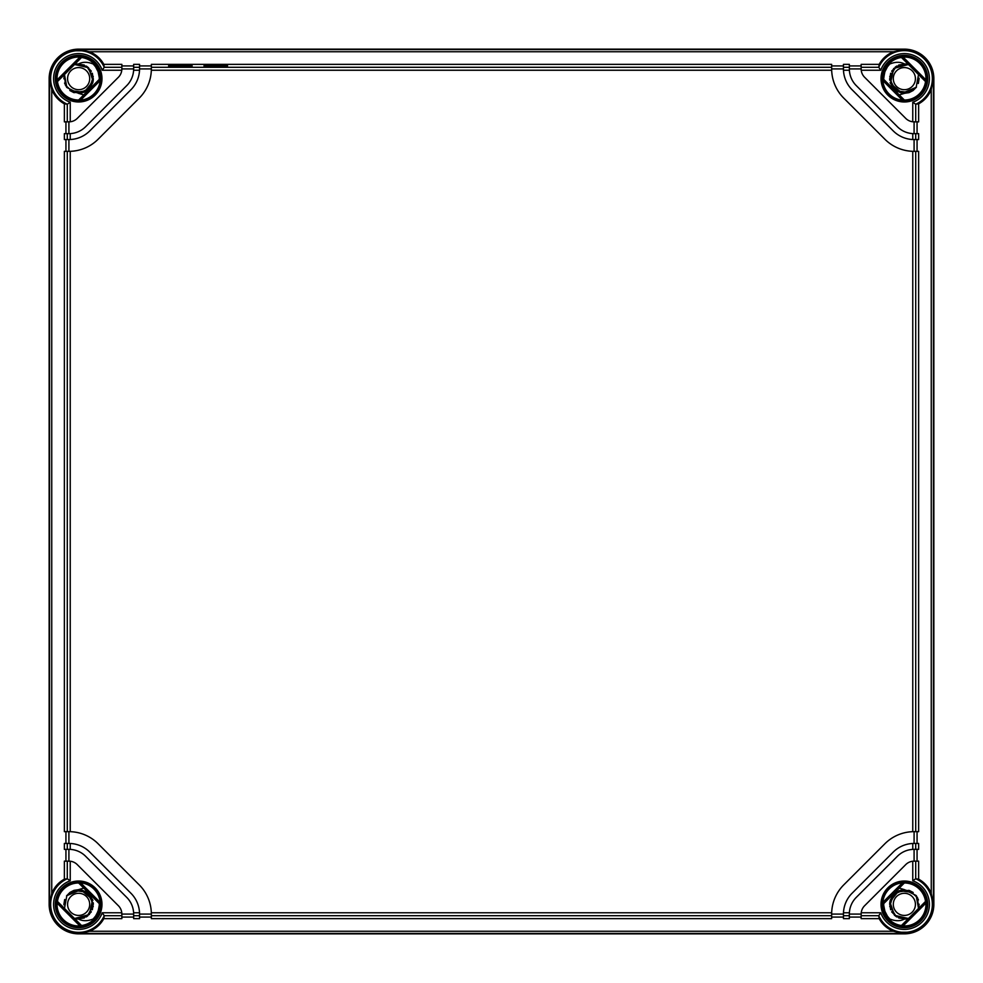 <?xml version="1.0" encoding="UTF-8"?>
<svg xmlns="http://www.w3.org/2000/svg" width="983" height="983" viewBox="0 0 983 983"><rect width="100%" height="100%" fill="white"/><g stroke="black" fill="none" stroke-linecap="round" stroke-linejoin="round"><path stroke-width="1.47" d="M893.301 904.36A11.059 11.059 0 0 0 904.36 915.419A11.059 11.059 0 0 0 915.419 904.36A11.059 11.059 0 0 0 904.36 893.301A11.059 11.059 0 0 0 893.301 904.36M909.177 890.426L912.765 892.245M909.693 890.61L917.569 897.811L918.527 908.427L916.144 895.501L904.36 889.615L899.236 888.104M908.464 918.527L896.361 916.746L889.762 906.437L893.228 894.69L904.36 889.615L893.228 894.69L889.762 906.412L896.336 916.734L908.427 918.527L894.456 915.284L889.861 901.706L898.966 890.635L913.17 892.539M888.62 917.717L889.762 918.958A20.643 20.643 0 0 1 883.729 903.61A20.643 20.643 0 0 0 884.54 910.135L884.675 910.59M889.726 918.908A20.643 20.643 0 0 0 889.762 918.958C895.292 921.231 900.158 921.28 904.36 919.105L908.427 918.54L894.456 915.284L889.861 901.706L898.966 890.635L913.182 892.539L898.966 890.635L889.848 901.718L894.481 915.308L908.464 918.515L895.39 916.058L889.615 904.077L895.857 892.318L909.017 890.365L895.857 892.318L889.615 904.077L895.39 916.058L908.464 918.515L894.481 915.308L889.848 901.718L898.966 890.635L913.182 892.552M886.088 913.969L886.469 914.657M883.729 903.61L883.742 905.318M883.754 905.503L884.872 911.167M884.909 911.29L887.452 916.205M887.526 916.303L889.762 918.958M890.131 900.477L897.381 891.372L908.992 890.365L897.381 891.372L890.131 900.477M909.508 890.537L917.52 897.712L918.527 908.427L917.52 897.712L909.508 890.537M916.23 895.611L918.429 899.937M919.105 904.163L918.527 908.427M893.301 78.64A11.059 11.059 0 0 1 904.36 67.581A11.059 11.059 0 0 1 915.419 78.64A11.059 11.059 0 0 1 904.36 89.699A11.059 11.059 0 0 1 893.301 78.64M912.949 90.62L909.14 92.586M884.036 74.991A20.643 20.643 0 0 0 883.729 79.39A20.643 20.643 0 0 1 889.762 64.042A20.643 20.643 0 0 0 888.62 65.283L889.05 64.792M884.675 72.41L884.54 72.877A20.643 20.643 0 0 0 884.172 74.339M884.589 72.705L883.717 78.566M883.717 78.701L883.742 77.682M908.427 64.473L904.36 63.895L908.427 64.46L895.353 66.967L889.615 78.984L895.906 90.719L909.091 92.611L895.906 90.719L889.615 78.972L895.378 66.955L908.464 64.485L893.67 68.478L890.426 83.457L902.222 93.225L916.328 87.254L902.222 93.225L890.426 83.457L893.67 68.478L908.464 64.485L895.378 66.955L889.615 78.972L895.906 90.719L909.103 92.599L895.906 90.719L889.615 78.984L895.353 66.967L908.427 64.473L896.336 66.266L889.762 76.588L893.228 88.31L904.36 93.385L916.131 87.512L918.527 74.573L916.119 87.536L904.36 93.385L893.228 88.31L889.762 76.563L896.361 66.254L908.464 64.473M890.131 82.523L897.368 91.616L908.943 92.66L897.368 91.616L890.131 82.523M886.469 68.343L886.088 69.031M884.491 73.049L883.717 78.64M904.36 63.895C900.158 61.72 895.292 61.769 889.762 64.042L887.526 66.697M887.452 66.795L884.909 71.71M884.872 71.833L883.754 77.497M912.875 90.682L916.439 87.094M918.306 83.444L919.093 78.148L918.282 83.494M899.236 94.896L904.36 93.385M912.851 90.694L916.451 87.082M905.613 63.944L898.634 65.05M896.582 66.107L891.642 71.181M890.635 73.234L889.689 80.139M890.156 82.597L893.67 88.789M895.255 90.239L901.632 93.127M903.979 93.385L908.98 92.648M912.998 90.596L916.303 87.278M918.368 83.236L919.105 78.579M89.699 78.64A11.059 11.059 0 0 0 78.64 67.581A11.059 11.059 0 0 0 67.581 78.64A11.059 11.059 0 0 0 78.64 89.699A11.059 11.059 0 0 0 89.699 78.64M73.823 92.574L70.235 90.755M73.307 92.39L65.431 85.189L64.473 74.573L66.856 87.499L78.64 93.385L83.764 94.896M74.536 64.473L86.639 66.254L93.238 76.563L89.772 88.31L78.64 93.385L89.772 88.31L93.238 76.588L86.664 66.266L74.573 64.473L88.544 67.716L93.139 81.294L84.034 92.365L69.83 90.461M94.38 65.283L93.238 64.042A20.643 20.643 0 0 1 99.271 79.39A20.643 20.643 0 0 0 98.46 72.865L98.325 72.41M93.274 64.092A20.643 20.643 0 0 0 93.238 64.042C87.708 61.769 82.842 61.72 78.64 63.895L74.573 64.46L88.544 67.716L93.139 81.294L84.034 92.365L69.818 90.461L84.034 92.365L93.152 81.282L88.519 67.692L74.536 64.485L87.61 66.942L93.385 78.923L87.143 90.682L73.983 92.635L87.143 90.682L93.385 78.923L87.61 66.942L74.536 64.485L88.519 67.692L93.152 81.282L84.034 92.365L69.818 90.448M96.912 69.031L96.531 68.343M99.271 79.39L99.258 77.682M99.246 77.497L98.128 71.833M98.091 71.71L95.548 66.795M95.474 66.697L93.238 64.042M92.869 82.523L85.619 91.628L74.008 92.635L85.619 91.628L92.869 82.523M73.492 92.463L65.48 85.288L64.473 74.573L65.48 85.288L73.492 92.463M66.77 87.389L64.571 83.063M63.895 78.837L64.473 74.573M77.387 63.944L84.366 65.05M86.418 66.107L91.358 71.181M92.365 73.234L93.311 80.139M92.844 82.597L89.33 88.789M87.745 90.239L81.368 93.127M79.021 93.385L69.94 90.547M66.709 87.303L64.62 83.186M63.895 78.665L64.436 74.671M74.573 64.473L78.64 63.895M89.699 904.36A11.059 11.059 0 0 1 78.64 915.419A11.059 11.059 0 0 1 67.581 904.36A11.059 11.059 0 0 1 78.64 893.301A11.059 11.059 0 0 1 89.699 904.36M70.051 892.38L73.86 890.414M98.853 908.562L98.964 908.009A20.643 20.643 0 0 0 99.271 903.61A20.643 20.643 0 0 1 93.238 918.958A20.643 20.643 0 0 0 94.38 917.717M97.489 912.777L98.46 910.123A20.643 20.643 0 0 0 98.828 908.661M93.225 918.958L95.978 915.554M99.283 904.299L99.258 905.318M74.573 918.527L78.64 919.105L74.573 918.54L87.647 916.033L93.385 904.016L87.094 892.281L73.909 890.389L87.094 892.281L93.385 904.028L87.622 916.045L74.536 918.515L89.33 914.522L92.574 899.543L80.778 889.775L66.672 895.746L80.778 889.775L92.574 899.543L89.33 914.522L74.536 918.515L87.622 916.045L93.385 904.028L87.094 892.281L73.897 890.401L87.094 892.281L93.385 904.016L87.647 916.033L74.573 918.527L86.664 916.734L93.238 906.412L89.772 894.69L78.64 889.615L66.869 895.488L64.473 908.427L66.881 895.464L78.64 889.615L89.772 894.69L93.238 906.437L86.639 916.746L74.536 918.527M92.869 900.477L85.632 891.384L74.057 890.34L85.632 891.384L92.869 900.477M96.531 914.657L98.583 909.693M78.64 919.105C82.842 921.28 87.708 921.231 93.238 918.958L95.474 916.303M95.548 916.205L98.091 911.29M98.128 911.167L99.246 905.503M70.125 892.318L66.561 895.906M64.694 899.556L63.907 904.851L64.718 899.506M83.764 888.104L78.64 889.615M70.149 892.306L66.549 895.918M77.387 919.056L84.366 917.95M86.418 916.893L91.358 911.819M92.365 909.766L93.311 902.861M92.844 900.403L89.33 894.211M87.745 892.761L81.368 889.873M79.021 889.615L74.02 890.352M70.002 892.404L66.697 895.722M64.632 899.764L63.895 904.421M905.613 919.056L898.634 917.95M896.582 916.893L891.642 911.819M890.635 909.766L889.689 902.861M890.156 900.403L893.67 894.211M895.255 892.761L901.632 889.873M903.979 889.615L913.06 892.453M916.291 895.697L918.38 899.814M919.105 904.335L918.564 908.329M908.427 918.527L904.36 919.105M78.64 933.85A29.49 29.49 0 0 1 49.15 904.36L49.15 78.64A29.49 29.49 0 0 1 78.64 49.15L904.36 49.15A29.49 29.49 0 0 1 933.85 78.64L933.85 904.36A29.49 29.49 0 0 1 904.36 933.85L78.64 933.85L89.576 931.257C95.843 928.665 100.61 924.462 103.842 918.638L104.235 915.714L102.232 912.765L121.781 912.765A11.796 11.796 0 0 0 118.402 905.748L77.252 864.598A11.796 11.796 0 0 0 70.235 861.219L70.235 880.768L67.286 878.765L64.362 879.158C58.538 882.39 54.335 887.158 51.743 893.424L49.568 904.36L49.568 78.64L51.743 89.576C54.335 95.843 58.538 100.61 64.362 103.842L67.286 104.235L70.235 102.232L70.235 121.781L67.286 121.855L67.286 104.223M81.577 57.469A21.38 21.38 0 0 1 100.02 78.64L100.168 80.618A21.614 21.614 0 0 1 80.618 100.168L78.64 100.02A21.38 21.38 0 0 1 57.469 81.577L81.577 57.469L79.869 57.063A21.614 21.614 0 0 0 57.063 79.869L79.869 57.063M78.64 56.473C82.83 56.768 82.83 56.805 78.64 56.584C74.45 56.805 74.45 56.768 78.64 56.473C82.83 56.768 82.83 56.805 78.64 56.584C74.45 56.805 74.45 56.768 78.64 56.473M121.855 67.286L121.855 64.362L103.842 64.362L104.235 67.286L121.855 67.286L121.855 68.908A11.796 11.796 0 0 1 121.781 70.235L102.232 70.235L104.235 67.286M103.842 64.362C100.61 58.538 95.843 54.335 89.576 51.743L78.64 49.568L904.36 49.568L893.424 51.743C887.158 54.335 882.39 58.538 879.158 64.362L878.765 67.286L880.768 70.235L861.219 70.235A11.796 11.796 0 0 0 864.598 77.252L905.748 118.402A11.796 11.796 0 0 0 912.765 121.781L912.765 102.232L915.714 104.235L918.638 103.842C924.462 100.61 928.665 95.843 931.257 89.576L933.432 78.64L933.432 904.36L931.257 893.424C928.665 887.158 924.462 882.39 918.638 879.158L915.714 878.765L912.765 880.768L912.765 861.219A11.796 11.796 0 0 0 905.748 864.598L864.598 905.748A11.796 11.796 0 0 0 861.219 912.765L880.768 912.765L878.765 915.714L879.158 918.638C882.39 924.462 887.158 928.665 893.424 931.257L904.36 933.85M64.362 103.842L64.362 121.855L67.286 121.855M65.935 121.855L65.935 133.651M68.908 133.651L70.235 133.614A23.592 23.592 0 0 0 85.595 126.746L126.746 85.595A23.592 23.592 0 0 0 133.614 70.235L133.651 68.908L121.855 68.908L121.781 70.235A11.796 11.796 0 0 1 118.402 77.252L77.252 118.402A11.796 11.796 0 0 1 68.908 121.855L68.908 133.651L64.362 133.651L64.362 139.549L68.908 139.549L68.908 151.345A41.286 41.286 0 0 0 68.97 151.345M65.935 139.549L65.935 151.345M133.651 68.908L133.651 64.362L139.549 64.362L139.549 68.908L151.345 68.908L151.321 70.235A41.286 41.286 0 0 1 139.254 98.103L98.103 139.254A41.286 41.286 0 0 1 70.235 151.321L64.362 151.345L64.362 831.655L68.908 831.655L68.908 843.451A29.49 29.49 0 0 1 70.235 843.475L70.235 849.386A23.592 23.592 0 0 0 68.908 849.349L68.908 861.145A11.796 11.796 0 0 1 70.235 861.219L67.286 861.145L67.286 878.765M65.935 831.655L65.935 843.451M67.286 843.451L64.362 843.451L64.362 849.349L70.235 849.386A23.592 23.592 0 0 1 85.595 856.254L126.746 897.405A23.592 23.592 0 0 1 133.614 912.765L139.525 912.765A29.49 29.49 0 0 0 130.911 893.24L89.76 852.089A29.49 29.49 0 0 0 70.235 843.475L67.286 843.451L67.286 849.349M65.935 849.349L65.935 861.145M67.286 861.145L64.362 861.145L64.362 879.158M151.345 69.326A41.286 41.286 0 0 0 151.345 68.908L151.345 64.362L831.655 64.362L831.655 68.908L843.451 68.908L843.451 64.362L849.349 64.362L849.386 70.235A23.592 23.592 0 0 0 856.254 85.595L897.405 126.746A23.592 23.592 0 0 0 914.092 133.651L918.638 133.651L918.638 139.549L914.092 139.549L914.092 151.345L918.638 151.345L918.638 831.655L914.092 831.655L914.092 843.451L918.638 843.451L918.638 849.349L914.092 849.349L914.092 861.145L915.714 861.145L915.714 878.777M849.386 70.235L843.475 70.235A29.49 29.49 0 0 0 852.089 89.76L893.24 130.911A29.49 29.49 0 0 0 912.765 139.525L912.765 133.614L914.092 133.651L914.092 121.855L912.765 121.781A11.796 11.796 0 0 0 914.092 121.855L915.714 121.855L915.714 104.223M70.235 133.614L70.235 139.525A29.49 29.49 0 0 0 89.76 130.911L130.911 89.76A29.49 29.49 0 0 0 139.525 70.235L133.614 70.235M914.092 849.349L912.765 849.386L912.765 843.475A29.49 29.49 0 0 0 893.24 852.089L852.089 893.24A29.49 29.49 0 0 0 843.475 912.765L849.386 912.765L849.349 914.092L861.145 914.092A11.796 11.796 0 0 1 861.219 912.765L861.145 915.714L878.765 915.714M912.765 849.386A23.592 23.592 0 0 0 897.405 856.254L856.254 897.405A23.592 23.592 0 0 0 849.386 912.765M104.223 915.714L121.855 915.714L121.781 912.765A11.796 11.796 0 0 1 121.855 914.092L133.651 914.092L133.651 918.638L139.549 918.638L139.525 912.765A29.49 29.49 0 0 1 139.549 914.092L151.345 914.092L151.321 912.765A41.286 41.286 0 0 0 139.254 884.897L98.103 843.746A41.286 41.286 0 0 0 68.908 831.655L70.235 831.679L70.235 151.321M831.655 69.326A41.286 41.286 0 0 1 831.655 68.908L831.679 70.235A41.286 41.286 0 0 0 843.746 98.103L884.897 139.254A41.286 41.286 0 0 0 914.092 151.345L912.765 151.321L912.765 831.679A41.286 41.286 0 0 0 884.897 843.746L843.746 884.897A41.286 41.286 0 0 0 831.679 912.765L831.655 914.092L843.451 914.092A29.49 29.49 0 0 1 843.475 912.765L843.451 915.714L849.349 915.714L849.349 914.092M899.642 932.228L909.078 932.228M904.36 926.416C908.55 926.195 908.55 926.232 904.36 926.527C900.17 926.232 900.17 926.195 904.36 926.416C908.55 926.195 908.55 926.232 904.36 926.527C900.17 926.232 900.17 926.195 904.36 926.416M882.771 904.532L882.832 902.382A21.614 21.614 0 0 1 902.382 882.832L904.36 882.98A21.38 21.38 0 0 1 925.531 901.423L925.937 903.131A21.614 21.614 0 0 1 903.131 925.937L901.423 925.531A21.38 21.38 0 0 1 882.98 904.36L904.532 882.771M903.131 57.063A21.614 21.614 0 0 1 925.937 79.869L925.531 81.577A21.38 21.38 0 0 1 904.36 100.02L902.382 100.168A21.614 21.614 0 0 1 882.832 80.618L882.98 78.64A21.38 21.38 0 0 1 901.423 57.469L903.131 57.063L925.937 79.869M78.64 882.98L80.618 882.832A21.614 21.614 0 0 1 100.168 902.382L100.02 904.36L78.64 882.98A21.38 21.38 0 0 0 57.469 901.423L81.577 925.531A21.38 21.38 0 0 0 100.02 904.36M81.577 925.531L79.869 925.937A21.614 21.614 0 0 1 57.063 903.131L57.469 901.423M882.98 78.64L904.36 100.02M925.531 81.577L901.423 57.469M901.423 925.531L925.531 901.423M78.64 100.02L100.02 78.64M904.36 882.98L882.98 904.36M57.063 79.869L57.469 81.577M918.638 879.158L918.638 861.145L915.714 861.145M917.065 849.349L917.065 861.145M917.065 831.655L917.065 843.451M917.065 139.549L917.065 151.345M917.065 121.855L917.065 133.651M915.714 121.855L918.638 121.855L918.638 103.842M849.349 68.908L861.145 68.908L861.145 67.286L878.777 67.286M861.219 70.235A11.796 11.796 0 0 1 861.145 68.908L861.219 70.235M843.475 70.235A29.49 29.49 0 0 1 843.451 68.908L843.475 70.235M914.092 139.549A29.49 29.49 0 0 1 912.765 139.525L914.092 139.549M912.765 843.475A29.49 29.49 0 0 1 914.092 843.451L912.765 843.475M831.655 913.674A41.286 41.286 0 0 0 831.655 914.092L831.655 918.638L151.345 918.638L151.345 914.092A41.286 41.286 0 0 0 151.345 914.03M912.765 831.679L914.092 831.655A41.286 41.286 0 0 0 914.03 831.655M912.765 861.219A11.796 11.796 0 0 1 914.092 861.145L912.765 861.219M70.235 139.525A29.49 29.49 0 0 1 68.908 139.549L70.235 139.525M139.549 68.908A29.49 29.49 0 0 1 139.525 70.235L139.549 68.908M861.145 915.714L861.145 918.638L879.158 918.638M843.451 915.714L843.451 918.638L849.349 918.638L849.349 915.714M103.842 918.638L121.855 918.638L121.855 915.714M831.655 917.065L843.451 917.065M849.349 917.065L861.145 917.065M121.855 917.065L133.651 917.065M139.549 917.065L151.345 917.065M133.651 914.092L133.614 912.765M879.158 64.362L861.145 64.362L861.145 67.286M168.584 65.886C167.933 66.684 192.828 66.684 192.177 65.886C192.828 65.087 167.933 65.087 168.584 65.886M203.972 65.886C203.321 66.684 228.216 66.684 227.564 65.886C228.216 65.087 203.321 65.087 203.972 65.886M849.349 65.935L861.145 65.935M831.655 65.935L843.451 65.935M139.549 65.935L151.345 65.935M121.855 65.935L133.651 65.935M56.191 78.64A22.449 22.449 0 0 1 78.64 56.191A22.449 22.449 0 0 1 101.089 78.64A22.449 22.449 0 0 1 78.64 101.089A22.449 22.449 0 0 1 56.191 78.64M67.286 104.235A27.991 27.991 0 0 1 58.845 58.845A27.991 27.991 0 0 1 104.223 67.274M51.743 893.424L51.743 89.576M104.235 915.714A27.991 27.991 0 0 1 58.845 924.155A27.991 27.991 0 0 1 67.274 878.777M67.286 133.651L67.286 139.549M67.286 151.345L67.286 831.655M880.768 70.235A25.042 25.042 0 0 1 922.066 60.934A25.042 25.042 0 0 1 912.765 102.232M927.694 78.64A23.334 23.334 0 0 1 904.36 101.974A23.334 23.334 0 0 1 881.026 78.64A23.334 23.334 0 0 1 904.36 55.306A23.334 23.334 0 0 1 927.694 78.64M70.235 102.232A25.042 25.042 0 0 1 60.934 60.934A25.042 25.042 0 0 1 102.232 70.235M101.974 78.64A23.334 23.334 0 0 1 78.64 101.974A23.334 23.334 0 0 1 55.306 78.64A23.334 23.334 0 0 1 78.64 55.306A23.334 23.334 0 0 1 101.974 78.64M102.232 912.765A25.042 25.042 0 0 1 60.934 922.066A25.042 25.042 0 0 1 70.235 880.768M101.974 904.36A23.334 23.334 0 0 1 78.64 927.694A23.334 23.334 0 0 1 55.306 904.36A23.334 23.334 0 0 1 78.64 881.026A23.334 23.334 0 0 1 101.974 904.36M912.765 880.768A25.042 25.042 0 0 1 922.066 922.066A25.042 25.042 0 0 1 880.768 912.765M927.694 904.36A23.334 23.334 0 0 1 904.36 927.694A23.334 23.334 0 0 1 881.026 904.36A23.334 23.334 0 0 1 904.36 881.026A23.334 23.334 0 0 1 927.694 904.36M151.321 912.765L831.679 912.765M151.321 70.235L831.679 70.235M878.765 67.286A27.991 27.991 0 0 1 924.155 58.845A27.991 27.991 0 0 1 915.714 104.235M931.257 89.576L931.257 893.424M915.714 878.765A27.991 27.991 0 0 1 924.155 924.155A27.991 27.991 0 0 1 878.777 915.726M926.809 904.36A22.449 22.449 0 0 1 904.36 926.809A22.449 22.449 0 0 1 881.911 904.36A22.449 22.449 0 0 1 904.36 881.911A22.449 22.449 0 0 1 926.809 904.36M902.382 100.168L882.832 80.618M100.168 80.618L80.618 100.168M80.618 882.832L100.168 902.382M79.869 925.937L57.063 903.131M925.937 903.131L903.131 925.937M882.832 902.382L902.382 882.832M901.264 57.272L925.728 81.736M926.809 78.64A22.449 22.449 0 0 1 904.36 101.089A22.449 22.449 0 0 1 881.911 78.64A22.449 22.449 0 0 1 904.36 56.191A22.449 22.449 0 0 1 926.809 78.64M904.532 100.229L882.771 78.468M56.191 904.36A22.449 22.449 0 0 1 78.64 881.911A22.449 22.449 0 0 1 101.089 904.36A22.449 22.449 0 0 1 78.64 926.809A22.449 22.449 0 0 1 56.191 904.36M81.736 925.728L57.272 901.264M78.468 882.771L100.229 904.532M57.272 81.736L81.736 57.272M100.229 78.468L78.468 100.229M925.728 901.264L901.264 925.728M915.714 139.549L915.714 133.651M915.714 831.655L915.714 151.345M915.714 849.349L915.714 843.451M151.345 67.286L831.655 67.286M151.345 915.714L831.655 915.714M133.651 915.714L139.549 915.714M89.576 931.257L893.424 931.257M78.64 933.432L904.36 933.432M139.549 67.286L133.651 67.286M849.349 67.286L843.451 67.286M89.576 51.743L893.424 51.743M83.358 50.772L73.922 50.772"/></g></svg>
